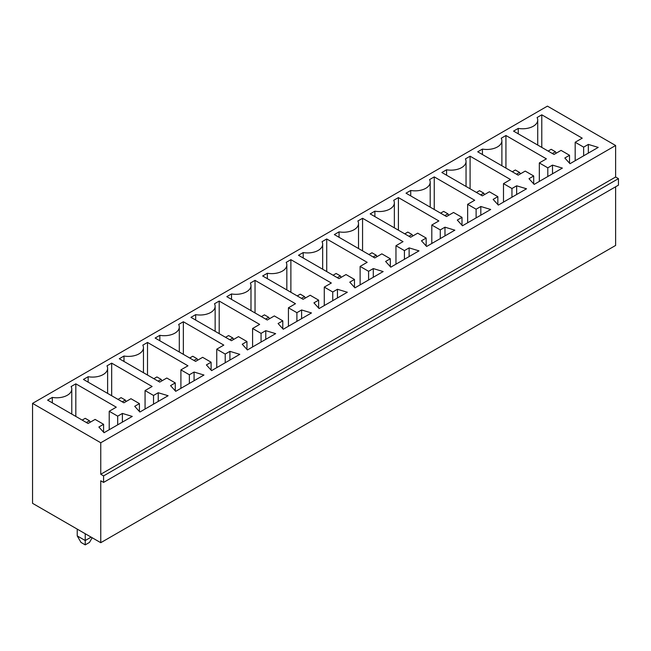 <?xml version="1.0" encoding="UTF-8"?>
<svg xmlns="http://www.w3.org/2000/svg" width="651" height="651" viewBox="0 0 651 651"><rect width="100%" height="100%" fill="white"/><g stroke="black" fill="none" stroke-linecap="round" stroke-linejoin="round"><path stroke-width="0.98" d="M547.426 106.129L32.55 403.384L100.759 442.761L615.626 145.507L547.426 106.129M615.626 145.507L615.626 177.007L618.45 178.634L618.45 185.153L103.574 482.415L100.759 480.78L100.759 542.698L32.55 503.321L32.55 403.384M100.759 542.698L615.626 245.443L615.626 186.78M103.574 482.415L103.574 475.897L100.759 474.262L100.759 442.761M440.271 229.909L444.975 227.191L454.854 230.177L426.633 246.469L421.457 240.772L426.161 238.054L417.69 233.164L410.635 237.241L370.183 213.886L374.886 211.168A15.079 8.707 0 0 0 394.36 202.843A15.079 8.707 0 0 0 393.709 200.305L398.412 197.587L438.864 220.941L431.808 225.018L440.271 229.909L440.271 238.6M339.049 231.862A15.079 8.707 0 0 0 358.514 223.537A15.079 8.707 0 0 0 357.863 220.998L362.566 218.28L403.018 241.635L395.963 245.712L404.426 250.602L409.129 247.885L419.008 250.871L390.787 267.162L385.612 261.466L390.315 258.748L381.852 253.857L374.797 257.934L334.345 234.58L339.049 231.862L339.049 237.29M326.721 238.974L367.172 262.329L360.117 266.405L368.588 271.296L373.292 268.578L383.17 271.565L354.941 287.856L349.774 282.16L354.478 279.442L346.006 274.551L338.951 278.628L298.5 255.273L303.203 252.555A15.079 8.707 0 0 0 322.676 244.231A15.079 8.707 0 0 0 322.017 241.692L326.721 238.974L326.721 271.565M262.654 275.967L267.358 273.249A15.079 8.707 0 0 0 286.831 264.924A15.079 8.707 0 0 0 286.18 262.386L290.883 259.668L331.335 283.022L324.279 287.099L332.742 291.99L337.446 289.272L347.325 292.258L319.104 308.55L313.928 302.853L318.632 300.135L310.169 295.245L303.114 299.322L262.654 275.967M250.334 283.079L255.037 280.361L295.489 303.716L288.434 307.793L296.905 312.683L301.608 309.966L311.479 312.952L283.258 329.243L278.083 323.547L282.786 320.829L274.323 315.938L267.268 320.015L226.817 296.661L231.52 293.943A15.079 8.707 0 0 0 250.985 285.618A15.079 8.707 0 0 0 250.334 283.079M71.122 386.548L75.825 383.83L116.277 407.184L109.222 411.261L117.685 416.152L122.388 413.434L132.267 416.42L104.046 432.712L98.871 427.015L103.574 424.297L95.111 419.407L88.056 423.484L47.604 400.129L52.308 397.411A15.079 8.707 0 0 0 71.773 389.078A15.079 8.707 0 0 0 71.122 386.548M158.234 392.74L168.113 395.727L139.892 412.018L134.716 406.322L139.42 403.604L130.949 398.713L123.893 402.79L83.442 379.435L88.145 376.717A15.079 8.707 0 0 0 107.618 368.393A15.079 8.707 0 0 0 106.967 365.854L111.671 363.136L152.122 386.491L145.067 390.567L153.53 395.458L158.234 392.74L158.234 401.431M183.354 321.749L223.806 345.103L216.75 349.18L225.213 354.071L229.917 351.353L239.796 354.339L211.575 370.631L206.4 364.934L211.103 362.216L202.64 357.326L195.585 361.403L155.133 338.048L159.837 335.33A15.079 8.707 0 0 0 179.302 327.005A15.079 8.707 0 0 0 178.651 324.467L183.354 321.749L183.354 354.339M142.805 345.16L147.508 342.442L187.96 365.797L180.905 369.874L189.376 374.764L194.079 372.046L203.958 375.033L175.729 391.324L170.562 385.628L175.265 382.91L166.794 378.019L159.739 382.096L119.288 358.742L123.991 356.024A15.079 8.707 0 0 0 143.456 347.699A15.079 8.707 0 0 0 142.805 345.16M252.588 328.486L261.059 333.377L265.763 330.659L275.642 333.646L247.421 349.937L242.245 344.241L246.949 341.523L238.478 336.632L231.422 340.709L190.971 317.354L195.674 314.636A15.079 8.707 0 0 0 215.147 306.312A15.079 8.707 0 0 0 214.488 303.773L219.192 301.055L259.651 324.41L252.588 328.486L252.588 346.95M552.504 165.11L562.383 168.096L534.162 184.396L528.986 178.691L533.69 175.973L525.219 171.083L518.163 175.16L477.712 151.805L482.415 149.087A15.079 8.707 0 0 0 501.888 140.762A15.079 8.707 0 0 0 501.229 138.224L505.933 135.506L546.392 158.86L539.329 162.937L547.8 167.828L552.504 165.11L552.504 173.801M511.955 188.521L516.658 185.804L526.537 188.79L498.316 205.089L493.141 199.385L497.844 196.667L489.381 191.776L482.326 195.853L441.874 172.499L446.578 169.781A15.079 8.707 0 0 0 466.043 161.456A15.079 8.707 0 0 0 465.392 158.917L470.095 156.199L510.547 179.554L503.492 183.631L511.955 188.521L511.955 197.212M474.701 200.248L467.646 204.324L476.117 209.215L480.82 206.497L490.699 209.484L462.47 225.775L457.303 220.079L462.007 217.361L453.535 212.47L446.48 216.547L406.029 193.192L410.732 190.474A15.079 8.707 0 0 0 430.197 182.15A15.079 8.707 0 0 0 429.546 179.611L434.25 176.893L474.701 200.248M537.075 117.53L541.778 114.812L582.23 138.175L575.175 142.244L583.646 147.134L588.349 144.416L598.22 147.403L569.999 163.702L564.824 157.998L569.527 155.28L561.064 150.389L554.009 154.466L513.558 131.111L518.261 128.393A15.079 8.707 0 0 0 537.726 120.069A15.079 8.707 0 0 0 537.075 117.53M615.626 177.007L100.759 474.262M618.45 178.634L103.574 475.897M91.116 537.132L85.232 540.525L85.232 533.739M77.233 529.125L77.233 535.911L85.232 540.525L85.232 544.871L89.464 542.429L92.173 537.742M444.975 235.882L444.975 227.191M426.161 245.956L426.161 238.054M374.886 216.596L374.886 211.168M398.412 230.177L398.412 197.587M431.808 243.482L431.808 225.018M362.566 250.871L362.566 218.28M395.963 264.176L395.963 245.712M404.426 259.293L404.426 250.602M409.129 256.575L409.129 247.885M390.315 266.65L390.315 258.748M360.117 284.869L360.117 266.405M368.588 279.987L368.588 271.296M373.292 277.269L373.292 268.578M354.478 287.343L354.478 279.442M303.203 257.983L303.203 252.555M267.358 278.677L267.358 273.249M290.883 292.258L290.883 259.668M324.279 305.563L324.279 287.099M332.742 300.681L332.742 291.99M337.446 297.963L337.446 289.272M318.632 308.037L318.632 300.135M255.037 312.952L255.037 280.361M288.434 326.257L288.434 307.793M296.905 321.374L296.905 312.683M301.608 318.656L301.608 309.966M282.786 328.731L282.786 320.829M231.52 299.37L231.52 293.943M75.825 416.42L75.825 383.83M109.222 429.725L109.222 411.261M117.685 424.843L117.685 416.152M122.388 422.125L122.388 413.434M103.574 432.199L103.574 424.297M52.308 402.839L52.308 397.411M139.42 411.505L139.42 403.604M88.145 382.145L88.145 376.717M111.671 395.727L111.671 363.136M145.067 409.031L145.067 390.567M153.53 404.149L153.53 395.458M216.75 367.644L216.75 349.18M225.213 362.762L225.213 354.071M229.917 360.044L229.917 351.353M211.103 370.118L211.103 362.216M159.837 340.758L159.837 335.33M147.508 375.033L147.508 342.442M180.905 388.338L180.905 369.874M189.376 383.455L189.376 374.764M194.079 380.737L194.079 372.046M175.265 390.812L175.265 382.91M123.991 361.451L123.991 356.024M261.059 342.068L261.059 333.377M265.763 339.35L265.763 330.659M246.949 349.424L246.949 341.523M195.674 320.064L195.674 314.636M219.192 333.646L219.192 301.055M533.69 183.875L533.69 175.973M482.415 154.523L482.415 149.087M505.933 168.096L505.933 135.506M539.329 181.401L539.329 162.937M547.8 176.519L547.8 167.828M516.658 194.494L516.658 185.804M497.844 204.569L497.844 196.667M446.578 175.217L446.578 169.781M470.095 188.79L470.095 156.199M503.492 202.095L503.492 183.631M467.646 222.788L467.646 204.324M476.117 217.906L476.117 209.215M480.82 215.188L480.82 206.497M462.007 225.262L462.007 217.361M410.732 195.91L410.732 190.474M434.25 209.484L434.25 176.893M541.778 147.403L541.778 114.812M575.175 160.707L575.175 142.244M583.646 155.825L583.646 147.134M588.349 153.107L588.349 144.416M569.527 163.181L569.527 155.28M518.261 133.829L518.261 128.393M77.233 535.911L81.001 542.429L85.232 544.871M412.872 235.947L412.05 234.523L407.819 232.081L404.759 233.847M412.05 234.523L408.991 236.289M377.027 256.64L376.205 255.216L373.153 256.982M376.205 255.216L371.973 252.775L368.914 254.541M341.189 277.334L340.367 275.91L336.128 273.469L333.076 275.235M340.367 275.91L337.308 277.676M305.343 298.028L304.522 296.604L300.29 294.162L297.23 295.928M304.522 296.604L301.462 298.37M269.498 318.721L268.676 317.297L264.444 314.856L261.385 316.622M268.676 317.297L265.624 319.063M90.286 422.19L89.464 420.766L85.232 418.324L82.172 420.09M89.464 420.766L86.412 422.532M126.131 401.496L125.309 400.072L122.25 401.838M125.309 400.072L121.078 397.631L118.018 399.397M197.814 360.109L196.993 358.685L193.933 360.451M196.993 358.685L192.761 356.243L189.701 358.009M161.977 380.802L161.147 379.378L158.095 381.144M161.147 379.378L156.915 376.937L153.864 378.703M233.66 339.415L232.838 337.991L229.779 339.757M232.838 337.991L228.599 335.55L225.547 337.316M520.401 173.866L519.579 172.442L515.34 170.001L512.288 171.766M519.579 172.442L516.52 174.208M484.556 194.559L483.734 193.135L479.502 190.694L476.442 192.46M483.734 193.135L480.674 194.901M448.718 215.253L447.888 213.829L443.656 211.388L440.605 213.154M447.888 213.829L444.836 215.595M556.239 153.172L555.417 151.748L551.185 149.307L548.126 151.073M555.417 151.748L552.365 153.514M394.36 202.843L394.36 227.842M358.514 223.537L358.514 248.536M322.676 244.231L322.676 269.229M286.831 264.924L286.831 289.923M250.985 285.618L250.985 310.617M71.773 389.078L71.773 414.085M107.618 368.393L107.618 393.391M179.302 327.005L179.302 352.004M143.456 347.699L143.456 372.697M215.147 306.312L215.147 331.31M501.888 140.762L501.888 165.761M466.043 161.456L466.043 186.455M430.197 182.15L430.197 207.148M537.726 120.069L537.726 145.067"/></g></svg>
